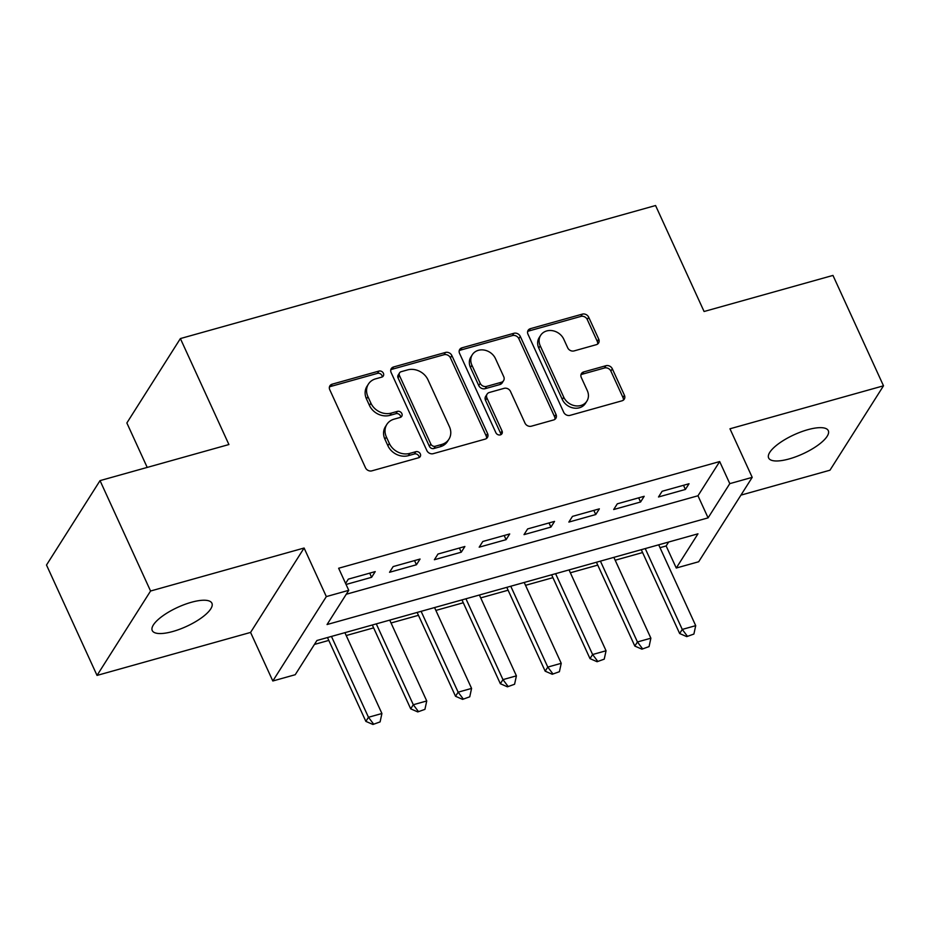 <?xml version="1.0" encoding="UTF-8"?>
<svg xmlns="http://www.w3.org/2000/svg" width="930" height="930" viewBox="0 0 930 930"><rect width="100%" height="100%" fill="white"/><g stroke="black" fill="none" stroke-linecap="round" stroke-linejoin="round"><path stroke-width="1.4" d="M383.393 373.244A3.522 2.988 32.4 0 0 378.928 371.082L332.173 384.171A5.034 4.278 32.4 0 0 329.906 385.811A5.034 4.278 32.4 0 0 329.755 389.728L365.478 467.744A5.034 4.278 32.4 0 0 371.861 470.847L418.616 457.758A3.522 2.988 32.4 0 0 415.838 451.689L409.781 453.387A16.101 13.683 32.4 0 1 389.356 443.459L386.38 436.961A16.101 13.683 32.4 0 1 386.857 424.394A16.101 13.683 32.4 0 1 394.111 419.151L400.156 417.454A3.522 2.988 32.4 0 0 397.377 411.386L391.332 413.083A16.101 13.683 32.4 0 1 370.896 403.155L367.92 396.645A16.101 13.683 32.4 0 1 368.408 384.09A16.101 13.683 32.4 0 1 375.65 378.836L381.707 377.15A3.522 2.988 32.4 0 0 383.393 373.244M382.242 376.941A3.522 2.988 32.4 0 0 377.475 373.36L330.731 386.45A5.034 4.278 32.4 0 0 329.406 387.089M419.151 457.548A3.522 2.988 32.4 0 0 414.385 453.968L408.34 455.665L409.781 453.387M400.702 417.245A3.522 2.988 32.4 0 0 395.936 413.664L389.879 415.361L391.332 413.083M807.717 429.718A32.806 10.497 155.4 0 0 768.633 457.978A32.806 10.497 155.4 0 0 789.198 458.92A32.806 10.497 155.4 0 0 828.293 430.66A32.806 10.497 155.4 0 0 807.717 429.718M191.336 602.291A32.806 10.497 155.4 0 0 152.253 630.552A32.806 10.497 155.4 0 0 172.817 631.493A32.806 10.497 155.4 0 0 211.912 603.233A32.806 10.497 155.4 0 0 191.336 602.291M596.316 344.681A5.034 4.278 32.4 0 0 598.571 343.042A5.034 4.278 32.4 0 0 598.722 339.125L588.702 317.235A5.034 4.278 32.4 0 0 582.32 314.131L530.402 328.662A5.034 4.278 32.4 0 0 528.135 330.301A5.034 4.278 32.4 0 0 527.984 334.23L563.696 412.246A5.034 4.278 32.4 0 0 570.09 415.35L622.007 400.807A5.034 4.278 32.4 0 0 624.274 399.168A5.034 4.278 32.4 0 0 624.425 395.25L612.324 368.803A5.034 4.278 32.4 0 0 605.93 365.711L583.715 371.93A5.034 4.278 32.4 0 0 581.448 373.569A5.034 4.278 32.4 0 0 581.297 377.499L587.295 390.6A13.462 11.439 32.4 0 1 586.9 401.109A13.462 11.439 32.4 0 1 575.077 405.759A13.462 11.439 32.4 0 1 563.754 397.191L540.249 345.832A13.462 11.439 32.4 0 1 540.656 335.335A13.462 11.439 32.4 0 1 552.478 330.685A13.462 11.439 32.4 0 1 563.789 339.241L567.707 347.808A5.034 4.278 32.4 0 0 574.089 350.912L596.316 344.681M729.794 483.635L752.207 477.357L698.674 561.755L676.261 568.032L697.965 533.82L316.921 640.503L295.229 674.715L272.816 680.992L326.337 596.595L348.75 590.318L327.058 624.53L708.09 517.859L729.794 483.635L719.681 461.559L338.648 568.242L348.75 590.318M100.033 480.624L150.567 591.015L97.034 675.413L46.5 565.022L100.033 480.624L228.908 444.54L180.385 338.567L655.569 205.53L704.08 311.503L832.966 275.42L883.5 385.811L729.969 428.788L752.207 477.357M97.034 675.413L250.577 632.423L304.098 548.026L150.567 591.015M304.098 548.026L326.337 596.595M451.864 355.551A5.034 4.278 32.4 0 0 445.482 352.447L393.553 366.978A5.034 4.278 32.4 0 0 391.286 368.617A5.034 4.278 32.4 0 0 391.135 372.546L426.858 450.562A5.034 4.278 32.4 0 0 433.241 453.666L485.158 439.123A5.034 4.278 32.4 0 0 487.425 437.484A5.034 4.278 32.4 0 0 487.576 433.554L451.864 355.551L450.411 357.829A5.034 4.278 32.4 0 0 444.029 354.725L392.111 369.257A5.034 4.278 32.4 0 0 390.786 369.896M461.978 347.82L513.895 333.289A5.034 4.278 32.4 0 1 520.288 336.393L556 414.408A5.034 4.278 32.4 0 1 555.849 418.326A5.034 4.278 32.4 0 1 553.582 419.965L531.367 426.196A5.034 4.278 32.4 0 1 524.985 423.092L510.5 391.449A5.034 4.278 32.4 0 0 504.107 388.345L489.366 392.472A5.034 4.278 32.4 0 0 487.111 394.111A5.034 4.278 32.4 0 0 486.948 398.04L502.037 430.985A3.522 2.988 32.4 0 1 495.876 432.706L459.56 353.388A5.034 4.278 32.4 0 1 459.711 349.459A5.034 4.278 32.4 0 1 461.978 347.82L460.536 350.11L512.453 335.567L513.895 333.289M740.931 495.132L829.967 470.208L883.5 385.811M346.065 584.459L371.605 577.309L375.232 571.601L348.332 579.134L345.6 583.436M420.058 559.046L393.158 566.579L389.542 572.287L416.442 564.754L420.058 559.046M464.884 546.503L437.984 554.036L434.368 559.732L461.268 552.199L464.884 546.503M509.71 533.948L482.81 541.481L479.194 547.177L506.094 539.656L509.71 533.948M554.536 521.393L527.635 528.926L524.02 534.634L550.92 527.101L554.536 521.393M599.362 508.85L572.473 516.383L568.846 522.079L595.746 514.546L599.362 508.85M644.188 496.295L617.299 503.827L613.684 509.524L640.572 502.002L644.188 496.295M346.262 594.247L697.977 495.771L719.681 461.559M658.51 496.98L685.398 489.447L689.025 483.751L662.125 491.273L658.51 496.98M314.433 644.432L328.79 640.41M346.216 635.539L373.627 627.866M391.042 622.984L418.454 615.311M435.868 610.429L463.28 602.756M480.705 597.885L508.106 590.213M525.531 585.33L552.932 577.658M570.357 572.775L597.758 565.103M615.183 560.232L642.584 552.56M660.009 547.677L666.147 545.957L668.647 542.027M180.385 338.567L126.864 422.964L147.207 467.418M666.147 545.957L676.261 568.032M250.577 632.423L272.816 680.992M697.977 495.771L708.09 517.859M371.605 577.309L369.71 573.147M416.442 564.754L414.536 560.592M461.268 552.199L459.362 548.049M506.094 539.656L504.188 535.494M550.92 527.101L549.014 522.939M595.746 514.546L593.84 510.396M640.572 502.002L638.678 497.841M685.398 489.447L683.504 485.286M368.408 384.09L366.955 386.369A16.101 13.683 32.4 0 0 366.478 398.935L367.92 396.645M389.879 415.361A16.101 13.683 32.4 0 1 369.454 405.434L366.478 398.935M386.857 424.394L385.415 426.672A16.101 13.683 32.4 0 0 384.927 439.239L386.38 436.961M408.34 455.665A16.101 13.683 32.4 0 1 387.903 445.737L384.927 439.239M486.483 438.495A5.034 4.278 32.4 0 0 486.134 435.845L450.411 357.829M401.179 371.698A3.522 2.988 32.4 0 0 399.482 375.592L430.834 444.063A3.522 2.988 32.4 0 0 435.298 446.237L441.68 444.459A16.101 13.683 32.4 0 0 448.934 439.204A16.101 13.683 32.4 0 0 449.411 426.638L427.986 379.835A16.101 13.683 32.4 0 0 407.549 369.908L401.179 371.698M399.586 372.837L398.145 375.127A3.522 2.988 32.4 0 0 398.04 377.871L399.482 375.592M448.934 439.204L447.481 441.494A16.101 13.683 32.4 0 1 440.239 446.737L433.857 448.516A3.522 2.988 32.4 0 1 429.393 446.353L398.04 377.871M554.908 419.337A5.034 4.278 32.4 0 0 554.559 416.687L518.835 338.671A5.034 4.278 32.4 0 0 512.453 335.567M487.111 394.111L485.658 396.389A5.034 4.278 32.4 0 0 485.507 400.319L500.584 433.264L502.037 430.985M500.886 434.67A3.522 2.988 32.4 0 0 500.584 433.264M495.469 358.62A13.462 11.439 32.4 0 0 484.146 350.064A13.462 11.439 32.4 0 0 472.324 354.702A13.462 11.439 32.4 0 0 471.917 365.211L480.206 383.3A5.034 4.278 32.4 0 0 486.588 386.403L501.328 382.276A5.034 4.278 32.4 0 0 503.595 380.637A5.034 4.278 32.4 0 0 503.746 376.708L495.469 358.62M472.324 354.702L470.882 356.992A13.462 11.439 32.4 0 0 470.475 367.49L471.917 365.211M503.595 380.637L502.154 382.916A5.034 4.278 32.4 0 1 499.887 384.555L485.146 388.682A5.034 4.278 32.4 0 1 478.764 385.59L470.475 367.49M460.536 350.11A5.034 4.278 32.4 0 0 459.211 350.738M540.656 335.335L539.202 337.613A13.462 11.439 32.4 0 0 538.796 348.122L540.249 345.832M586.9 401.109L585.447 403.388A13.462 11.439 32.4 0 1 573.624 408.038A13.462 11.439 32.4 0 1 562.313 399.482L538.796 348.122M623.333 400.179A5.034 4.278 32.4 0 0 622.972 397.529L610.871 371.093A5.034 4.278 32.4 0 0 604.488 367.989L582.261 374.209A5.034 4.278 32.4 0 0 580.948 374.848M597.63 344.053A5.034 4.278 32.4 0 0 597.281 341.403L587.26 319.513A5.034 4.278 32.4 0 0 580.878 316.409L528.949 330.952A5.034 4.278 32.4 0 0 527.624 331.58M327.488 637.55L365.862 721.378L368.466 717.274L381.916 713.508L344.902 632.667M372.942 724.47L380.103 721.901L372.942 724.47L365.862 721.378M331.452 636.434L368.466 717.274L373.372 723.784M381.916 713.508L380.103 721.901M372.314 624.995L410.7 708.834L413.304 704.731L426.742 700.964L389.728 620.112M417.768 711.915L424.929 709.358L417.768 711.915L410.7 708.834M376.29 623.879L413.304 704.731L418.198 711.241M426.742 700.964L424.929 709.358M417.14 612.44L455.526 696.279L458.13 692.176L471.58 688.409L434.566 607.569M462.594 699.372L469.755 696.803L462.594 699.372L455.526 696.279M421.116 611.336L458.13 692.176L463.035 698.686M471.58 688.409L469.755 696.803M461.966 599.897L500.352 683.724L502.956 679.621L516.406 675.854L479.392 595.014M507.42 686.817L514.581 684.248L507.42 686.817L500.352 683.724M465.942 598.781L502.956 679.621L507.861 686.131M516.406 675.854L514.581 684.248M506.792 587.342L545.178 671.181L547.782 667.077L561.232 663.311L524.218 582.471M552.257 674.262L559.407 671.704L552.257 674.262L545.178 671.181M510.768 586.226L547.782 667.077L552.687 673.587M561.232 663.311L559.407 671.704M551.618 574.798L590.004 658.626L592.608 654.522L606.058 650.756L569.044 569.916M597.083 661.718L604.233 659.149L597.083 661.718L590.004 658.626M555.594 573.682L592.608 654.522L597.513 661.032M606.058 650.756L604.233 659.149M596.444 562.243L634.83 646.083L637.434 641.967L650.884 638.201L613.87 557.361M641.909 649.163L649.07 646.594L641.909 649.163L634.83 646.083M600.42 561.127L637.434 641.967L642.339 648.477M650.884 638.201L649.07 646.594M641.282 549.688L679.656 633.528L682.26 629.424L695.71 625.658L658.696 544.817M686.735 636.62L693.896 634.051L686.735 636.62L679.656 633.528M645.246 548.584L682.26 629.424L687.165 635.934M695.71 625.658L693.896 634.051M377.475 373.36L378.928 371.082M414.385 453.968L415.838 451.689M395.936 413.664L397.377 411.386M369.454 405.434L370.896 403.155M387.903 445.737L389.356 443.459M330.731 386.45L332.173 384.171M486.134 435.845L487.576 433.554M392.111 369.257L393.553 366.978M444.029 354.725L445.482 352.447M429.393 446.353L430.834 444.063M433.857 448.516L435.298 446.237M440.239 446.737L441.68 444.459M518.835 338.671L520.288 336.393M554.559 416.687L556 414.408M485.507 400.319L486.948 398.04M478.764 385.59L480.206 383.3M485.146 388.682L486.588 386.403M499.887 384.555L501.328 382.276M562.313 399.482L563.754 397.191M582.261 374.209L583.715 371.93M604.488 367.989L605.93 365.711M610.871 371.093L612.324 368.803M622.972 397.529L624.425 395.25M528.949 330.952L530.402 328.662M580.878 316.409L582.32 314.131M587.26 319.513L588.702 317.235M597.281 341.403L598.722 339.125"/></g></svg>
